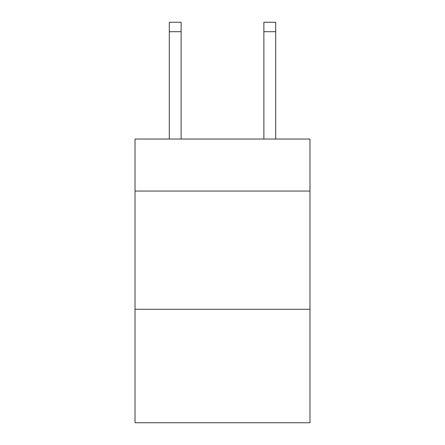 <?xml version="1.0" encoding="UTF-8"?>
<svg xmlns="http://www.w3.org/2000/svg" width="445" height="445" viewBox="0 0 445 445"><rect width="100%" height="100%" fill="white"/><g stroke="black" fill="none" stroke-linecap="round" stroke-linejoin="round"><path stroke-width="0.67" d="M309.976 191.055L309.976 139.04L135.024 139.04L135.024 191.055L309.976 191.055L309.976 422.75L135.024 422.75L135.024 191.055M309.976 309.269L135.024 309.269M263.874 139.04L263.874 22.25L275.694 22.25L275.694 139.04M263.874 22.25L275.694 22.25M181.126 139.04L181.126 31.706L169.306 31.706L169.306 22.25L181.126 22.25L181.126 31.706M169.306 139.04L169.306 31.706M263.874 31.706L275.694 31.706"/></g></svg>
